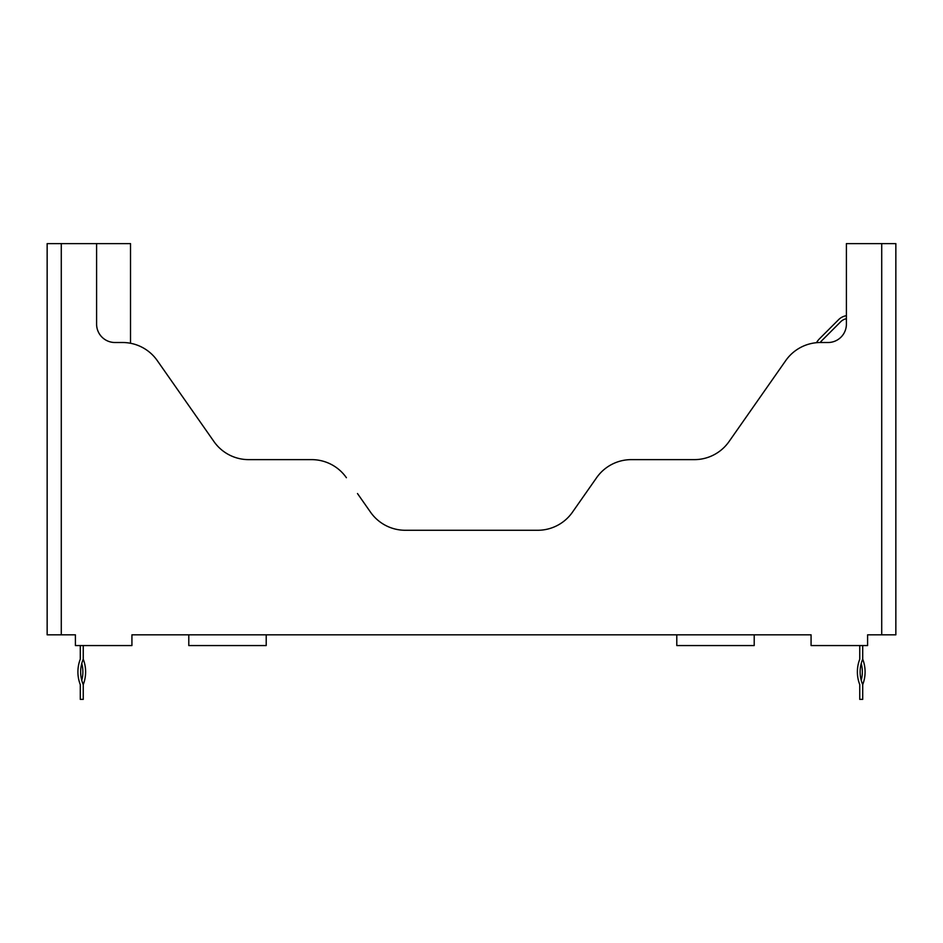 <?xml version="1.0" encoding="UTF-8"?>
<svg xmlns="http://www.w3.org/2000/svg" width="943" height="943" viewBox="0 0 943 943"><rect width="100%" height="100%" fill="white"/><g stroke="black" fill="none" stroke-linecap="round" stroke-linejoin="round"><path stroke-width="1.41" d="M83.243 645.566L83.243 659.192A32.522 32.522 0 0 0 83.243 684.63L83.243 699.388L80.285 699.388L80.285 684.63A35.268 35.268 0 0 1 80.285 659.192L80.285 645.566M81.77 663.507A32.522 32.522 0 0 1 81.77 680.316M83.243 659.192A35.268 35.268 0 0 1 83.243 684.63M861.23 663.507A32.522 32.522 0 0 1 861.23 680.316M862.715 645.566L862.715 659.192A35.268 35.268 0 0 1 862.715 684.63L862.715 699.388L859.757 699.388L859.757 684.63A35.268 35.268 0 0 1 859.757 659.192L859.757 645.566M862.715 659.192A32.522 32.522 0 0 0 862.715 684.63M846.401 315.693A14.133 14.133 0 0 0 838.598 319.665L819.703 338.561A21.335 21.335 0 0 0 816.473 342.698M846.401 318.71A11.163 11.163 0 0 0 840.696 321.752L821.801 340.659A18.365 18.365 0 0 0 820.186 342.509M676.791 634.828L676.791 645.566L754.211 645.566L754.211 634.828M188.789 634.828L188.789 645.566L266.209 645.566L266.209 634.828M881.717 634.828L895.85 634.828L895.85 243.612L881.717 243.612L881.717 634.828L867.595 634.828L867.595 645.566L811.074 645.566L811.074 634.828L131.926 634.828L131.926 645.566L75.405 645.566L75.405 634.828L47.15 634.828L47.15 243.612L96.599 243.612L96.599 324.144A18.365 18.365 0 0 0 114.963 342.509L122.543 342.509A42.388 42.388 0 0 1 157.257 360.58L213.955 441.56L157.257 360.58M357.48 493.543L370.552 512.202A42.388 42.388 0 0 0 405.266 530.272L537.734 530.272A42.388 42.388 0 0 0 572.448 512.202L596.601 477.712A42.388 42.388 0 0 1 631.327 459.63L694.319 459.63A42.388 42.388 0 0 0 729.045 441.56L785.743 360.58A42.388 42.388 0 0 1 820.457 342.509L828.037 342.509A18.365 18.365 0 0 0 846.401 324.144L846.401 243.612L881.717 243.612M248.681 459.63A42.388 42.388 0 0 1 213.955 441.56A42.388 42.388 0 0 0 248.681 459.63L311.673 459.63A42.388 42.388 0 0 1 346.399 477.712M61.283 243.612L61.283 634.828M596.601 477.712L585.52 493.543M846.401 324.144A18.365 18.365 0 0 1 828.037 342.509L820.457 342.509M729.045 441.56A42.388 42.388 0 0 1 694.319 459.63L631.327 459.63M96.599 243.612L130.511 243.612L130.511 343.264M572.448 512.202A42.388 42.388 0 0 1 537.734 530.272M405.266 530.272A42.388 42.388 0 0 1 370.552 512.202"/></g></svg>
